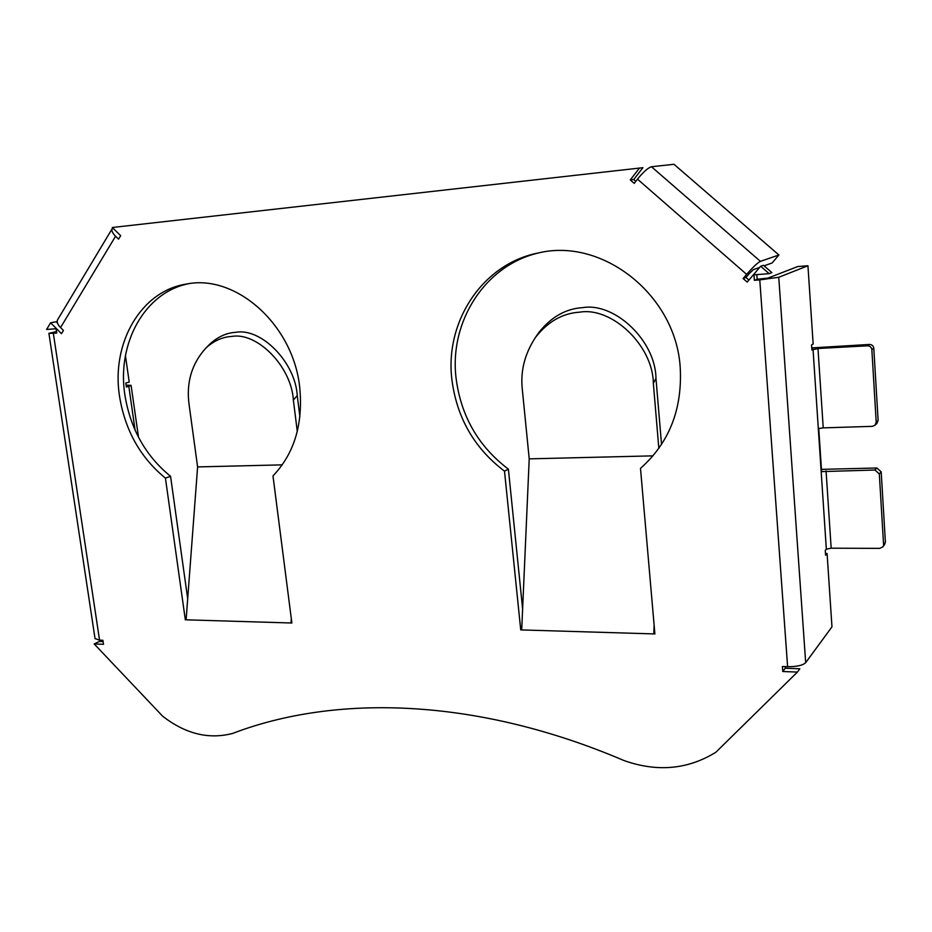 <?xml version="1.0" encoding="UTF-8"?>
<svg xmlns="http://www.w3.org/2000/svg" width="932" height="932" viewBox="0 0 932 932"><rect width="100%" height="100%" fill="white"/><g stroke="black" fill="none" stroke-linecap="round" stroke-linejoin="round"><path stroke-width="1.4" d="M188.683 283.701C144.53 292.322 116.71 343.652 124.888 395.005C130.387 428.813 145.613 455.911 170.556 476.299L165.43 478.116L185.328 619.792L186.109 619.815L197.607 466.92L189.126 404.884C186.074 382.598 191.712 363.585 206.065 347.857C214.022 340.762 222.55 336.953 231.649 336.452C257.185 331.722 291.471 366.684 293.359 400.049L297.285 431.434M186.109 619.815L291.867 623.007L272.983 475.914C294.361 453.43 303.273 423.885 299.696 387.281C293.324 325.035 236.122 274.008 186.784 283.992C140.755 290.749 111.013 343.454 119.552 396.426C125.098 430.398 140.394 457.624 165.43 478.116M103.091 641.589L99.374 641.437L94.179 643.93L162.692 716.23C185.538 733.95 208.873 739.67 232.709 733.402C335.578 694.084 476.508 697.486 624.102 760.594C657.34 772.279 687.933 769.494 715.893 752.217L797.408 672.088L782.752 671.506L782.391 666.497L787.61 666.695L759.778 279.891L754.361 280.311L753.965 274.835L769.168 273.659L760.652 266.261L747.196 282.093L743.107 278.528L746.625 274.369L637.488 179.142L634.203 183.359L630.277 179.934L639.48 168.075L112.259 227.501L120.671 235.68L118.574 239.151L115.568 236.239L60.545 327.575L63.423 330.452L61.465 333.691L50.584 322.798L46.6 329.474L56.083 328.74L56.736 333.05L53.334 333.307L99.561 640.156L102.893 640.284L103.499 644.303L94.179 643.93M57.469 323.031L56.188 321.75L50.584 322.798M635.81 181.297L633.748 179.492L642.905 167.702L639.48 168.075M748.92 280.066L745.961 277.48L749.456 273.356L753.382 269.639L759.685 267.402M760.652 266.261L763.413 265.282L771.882 272.633L769.168 273.659M874.938 470.031L876.837 467.992L881.194 471.848L879.319 473.91L874.938 470.031L821.605 471.604L818.739 428.522L823.224 427.881L817.981 348.498L811.889 349.954L811.551 344.933L813.147 343.99L807.939 265.76L797.745 266.552L767.945 278.085L757.157 279.25L756.819 274.614M797.408 672.088L799.842 668.792L785.257 668.221L785.14 666.601M170.556 476.299L187.693 598.775M522.619 608.969L508.394 469.146C478.337 446.358 460.897 415.998 456.063 378.066C449.166 321.913 484.838 265.038 539.115 252.805M291.308 618.697L291.029 622.984L291.798 622.541M508.394 469.146L504.503 471.149L520.732 629.904L521.734 629.135M520.732 629.904L654.881 633.935L640.494 468.353C669.118 442.921 682.364 409.463 680.244 367.977C676.213 295.316 602.689 237.462 538.719 252.887C482.438 263.546 444.715 321.843 451.892 379.557C456.773 417.699 474.306 448.234 504.503 471.149M654.113 625.034L653.821 633.911L654.8 632.991M785.257 668.221L782.752 671.506M757.157 279.25L754.361 280.311M99.561 640.156L95.029 638.583M56.514 331.559L48.907 333.33L53.334 333.307M135.093 430.223L128.826 386.361L131.086 385.37L126.1 385.126M128.826 386.361L126.368 387.001L125.797 382.994L129.222 382.12L125.447 355.686M759.778 279.891L778.756 277.27L807.939 265.76M813.03 349.267L826.334 549.158L825.263 550.381L825.589 555.181L827.08 553.457L831.973 626.828L805.679 662.675C802.755 665.413 796.732 666.753 787.61 666.695M826.334 549.158L831.169 548.191L826.067 470.951M823.224 427.881L872.294 426.355L874.962 425.283L876.208 422.219L878.119 420.437L876.872 423.489L874.962 425.283M811.749 347.904L869.393 344.456C871.921 344.56 873.389 345.83 873.797 348.265L871.851 349.651L876.208 422.219M871.851 349.651C871.443 347.205 869.975 345.923 867.424 345.819L869.393 344.456M817.981 348.498L867.424 345.819M881.194 471.848L885.388 542.063L884.666 544.439L882.825 546.898L879.68 548.377L831.169 548.191M882.825 546.898L885.388 542.063M879.319 473.91L883.559 544.498M873.797 348.265L878.119 420.437M876.837 467.992L821.453 469.367M827.08 553.457L825.472 553.445M745.961 277.48L743.107 278.528M633.748 179.492L630.277 179.934M637.488 179.142C643.395 171.907 648.055 167.783 651.468 166.746L673.976 164.288L778.907 254.995L772.104 262.975L764.054 265.841M778.907 254.995L760.419 261.344C757.471 262.859 752.87 267.204 746.625 274.369M60.545 327.575C57.621 324.522 56.607 321.959 57.528 319.897L57.679 319.641M112.76 228.002L112.166 228.736C111.362 230.635 112.492 233.14 115.568 236.239M186.144 619.396L185.328 619.792M282.28 464.858L197.607 466.92M208.465 345.469L210.236 343.722C218.181 336.627 226.686 332.829 235.749 332.316C261.228 327.575 295.386 362.362 297.25 395.587L293.359 400.049M299.894 416.86L297.25 395.587M521.699 629.927L529.213 458.859L522.316 389.413C520.289 371.286 524.669 353.962 535.457 337.442C547.888 321.622 562.613 313.199 579.646 312.173C611.986 306.581 653.041 345.737 653.344 383.32L658.842 448.362M653.006 455.853L529.213 458.859M536.634 335.706L538.568 332.875C550.952 317.113 565.631 308.702 582.593 307.653C614.817 302.05 655.685 340.972 655.965 378.404L653.344 383.32M661.534 444.413L655.965 378.404M805.679 662.675L778.756 277.27M760.419 261.344L651.468 166.746M95.052 638.723L48.907 333.33M131.086 385.37L138.507 437.248M57.528 319.897L112.166 228.736M210.236 343.722L206.065 347.857M538.568 332.875L535.457 337.442"/></g></svg>
